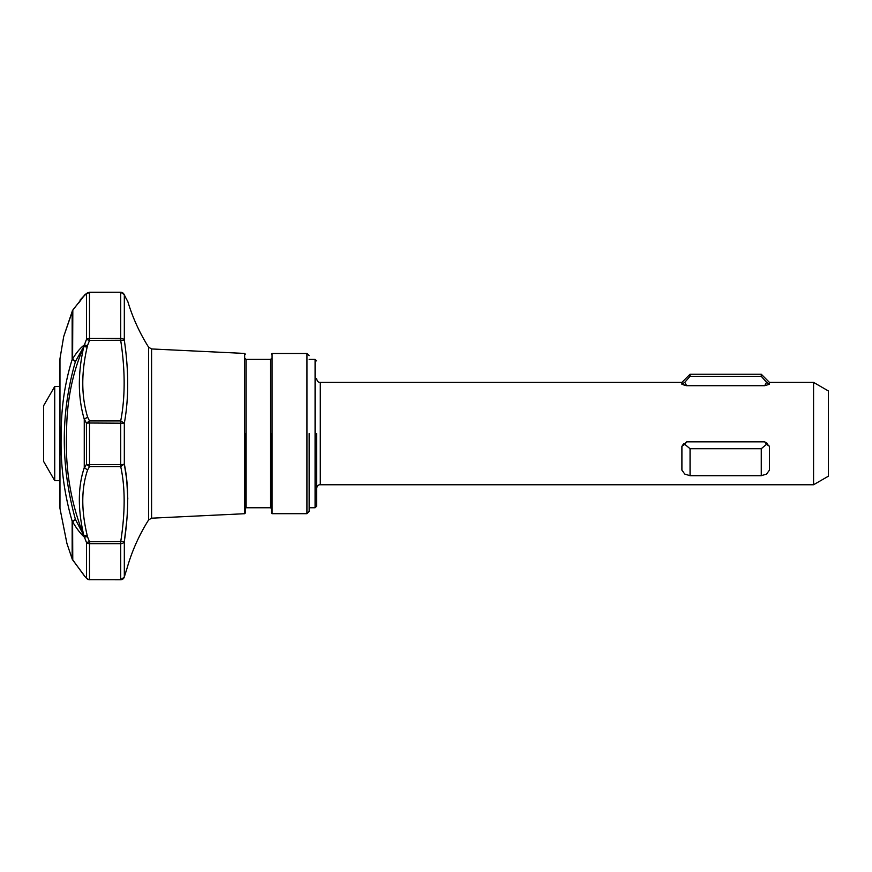 <?xml version="1.0" encoding="UTF-8"?>
<svg xmlns="http://www.w3.org/2000/svg" width="872" height="872" viewBox="0 0 872 872"><rect width="100%" height="100%" fill="white"/><g stroke="black" fill="none" stroke-linecap="round" stroke-linejoin="round"><path stroke-width="1.31" d="M72.245 559.181L66.915 543.409L59.972 508.441L59.972 358.708L63.7 336.538L72.823 310.04L72.605 358.937L75.439 361.498L72.158 359.438A3.706 2.18 0 0 1 72.605 358.937C76.398 352.637 80.322 347.961 84.399 344.887L87.429 345.748L89.522 340.44L86.481 339.393A3.706 2.376 0 0 1 89.522 338.38L120.707 338.38L120.707 340.44C125.296 370.437 125.296 397.272 120.707 420.936L120.707 466.575C125.296 487.252 125.296 512.311 120.707 541.752L120.707 579.717A3.706 3.652 -0 0 0 124.325 576.85L127.105 568.043L124.26 577.122L120.707 579.771L89.522 579.717L120.707 579.771A3.706 3.706 102.2 0 0 124.325 576.85L124.173 577.384M316.569 433.569L316.569 506.272L316.569 433.569M309.157 433.569L309.157 511.461L309.157 433.569M271.323 433.569L271.323 512.943L271.323 433.569M245.359 433.569L245.359 512.976L245.359 433.569M87.494 579.128L86.481 578.158L86.481 542.504L84.192 536.563L87.429 536.585L87.167 535.288C81.183 510.142 81.325 488.364 87.603 469.954L84.257 467.697L84.257 419.181L87.603 417.099L84.573 419.127L84.257 467.697C77.87 486.75 77.717 509.324 83.799 535.419L75.439 519.483C60.571 465.703 60.571 413.034 75.439 361.498L83.799 346.598C77.717 373.445 77.87 397.632 84.257 419.181L86.481 423.116L89.522 420.936L89.522 423.007L86.481 423.116L86.481 464.307L84.573 467.828L87.603 469.954L89.522 466.575L86.481 464.307A3.706 0.774 0 0 0 89.522 464.634L120.707 464.634A3.706 0.774 0 0 0 124.325 464.024C128.827 485.562 128.827 511.395 124.325 541.512A3.706 2.758 180 0 1 120.707 543.67L89.522 543.67A3.706 2.758 180 0 1 86.481 542.504L89.522 541.752L87.429 536.585L84.399 537.152C80.311 533.402 76.387 528.279 72.605 521.783A3.706 2.572 180 0 1 72.158 521.183L75.439 519.483L72.605 521.783L72.768 560.064M123.78 293.875L120.707 292.229L89.522 292.414A3.706 3.532 180 0 0 86.481 293.918L89.522 292.229L120.707 292.229A3.706 3.706 78.2 0 1 124.325 295.183A3.706 3.532 180 0 0 120.707 292.414L120.707 338.38A3.706 2.376 0 0 1 124.325 340.254L89.522 340.44L89.489 292.414M127.105 568.043L127.116 568.01C131.999 550.951 139.171 534.918 148.632 519.919L148.632 347.23C139.618 332.94 132.675 317.702 127.813 301.527L124.347 295.216M84.257 295.793L84.377 295.346A3.706 3.499 -136.8 0 0 83.821 296.229M84.279 295.488L72.605 310.388A3.706 3.597 180 0 0 72.158 311.217L72.158 359.438C64.822 382.928 61.182 407.638 61.225 433.569C60.201 463.348 63.841 492.549 72.158 521.183L72.158 558.996A3.706 3.684 -0 0 0 72.605 559.846L83.799 574.866M813.565 382.394L828.4 390.961L828.4 476.188L813.565 484.756L813.565 382.394L769.431 382.394L769.431 384.28L764.689 385.697L769.431 384.28L766.532 382.296L764.689 385.697L686.635 385.697L681.904 384.28L681.904 382.394L690.057 374.23L690.057 376.312L684.803 382.296L690.057 376.312L761.267 376.312L766.532 382.296M684.04 385.162L686.635 385.697L684.803 382.296L681.904 384.28M306.933 513.684L306.933 353.465L272.064 353.465L272.064 513.684L306.933 513.684L309.157 511.461M270.582 359.395L246.1 359.395L246.1 507.755L270.582 507.755L270.582 359.395L271.323 358.654M244.661 513.717L244.661 353.433L151.586 348.953L151.586 518.186L244.661 513.717L245.359 512.976M124.358 541.25L126.462 523.483M127.813 499.057L126.789 480.668M126.778 480.537L126.538 478.521M126.527 478.401L124.325 464.024L120.707 466.575L89.522 466.575L89.522 423.007L124.325 423.214L124.325 464.024M54.729 480.679L43.6 461.408L43.6 405.742L54.729 386.47L54.729 480.679L59.95 480.679M63.7 336.548L72.496 310.552M84.399 575.945L86.481 578.158A3.706 3.652 -0 0 0 89.522 579.717L89.522 541.752L124.325 541.512L124.325 576.85M72.823 310.04L84.192 295.641L86.481 293.918L86.481 339.393L84.192 345.476L87.429 345.748L87.167 347.067L83.799 346.598C72.213 373.26 66.479 402.254 66.599 433.569C65.095 469.114 70.828 503.057 83.799 535.419A3.706 0.97 -13.7 0 0 87.167 535.288M84.159 295.695L83.45 296.862M82.023 475.316L83.799 469.027M89.522 292.414L85.445 294.311L79.973 300.175M124.325 295.183C128.827 303.641 128.827 303.641 124.325 295.183L124.325 340.254C128.827 371.003 128.827 398.657 124.325 423.214L120.707 420.936L89.522 420.936L87.603 417.099C81.325 396.28 81.183 372.944 87.167 347.067M761.267 448.709L761.267 475.698L766.532 474.096L769.431 470.161L769.431 446.279L766.532 444.339L761.267 448.709L690.057 448.709L684.803 444.339L686.635 441.842L764.689 441.842L766.532 444.339M683.779 443.63L681.904 446.279L681.904 470.161L684.803 474.096L690.057 475.698L690.057 448.709M690.057 475.698L761.267 475.698M769.431 382.394L761.267 374.23L761.267 376.312M767.36 443.467L764.689 441.842L769.431 446.279M686.635 441.842L681.904 446.279L684.803 444.339M681.904 382.394L320.286 382.394L320.286 484.756C318.476 484.56 317.245 485.791 316.569 488.462M309.157 359.395L315.086 359.395L315.086 507.755L316.569 506.272M84.192 295.641A3.706 3.706 -60.9 0 1 85.194 294.496M320.286 382.394C318.476 382.59 317.245 381.358 316.569 378.677M272.064 513.684L271.323 512.943M246.1 359.395L245.359 358.654M151.586 348.953L148.632 347.23M59.95 358.97L59.95 508.18M54.729 386.47L59.95 386.47M72.191 559.083L84.715 576.359L86.829 578.616L89.522 579.771M78.589 303.085L84.464 295.248M87.331 292.948L85.282 294.431M126.418 299.031L124.107 294.474L120.707 292.229M148.632 519.919L151.586 518.186M244.661 353.433L245.359 354.174M246.1 507.755L245.359 508.496M270.582 507.755L271.323 508.496M272.064 353.465L271.323 354.206M306.933 353.465L309.157 355.689M315.086 507.755L309.157 507.755M315.086 359.395L316.569 360.877M761.267 374.23L690.057 374.23M813.565 484.756L320.286 484.756"/></g></svg>
